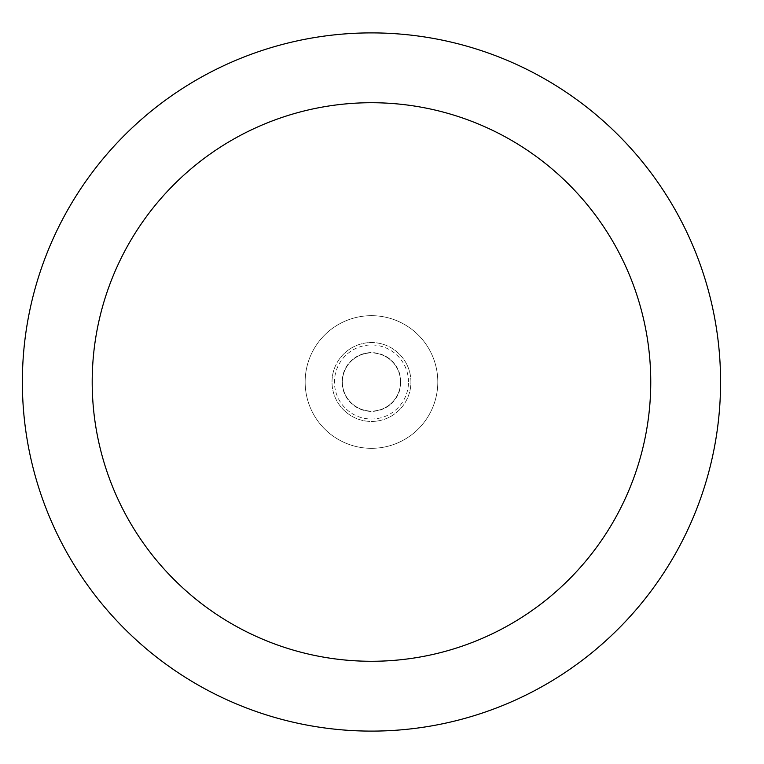 <?xml version="1.0" encoding="UTF-8"?>
<svg xmlns="http://www.w3.org/2000/svg" width="764" height="764" viewBox="0 0 764 764"><rect width="100%" height="100%" fill="white"/><g stroke="black" fill="none" stroke-linecap="round" stroke-linejoin="round"><path stroke-width="0.57" stroke-dasharray="3.82 2.86" d="M400.852 382A29.376 29.376 0 0 0 356.788 356.559A29.376 29.376 0 0 0 356.788 407.441A29.376 29.376 0 0 0 400.852 382M437.801 382A66.334 66.334 0 0 0 338.309 324.557A66.334 66.334 0 0 0 338.309 439.443A66.334 66.334 0 0 0 437.801 382A66.334 66.334 0 0 0 338.309 324.557A66.334 66.334 0 0 0 338.309 439.443A66.334 66.334 0 0 0 437.801 382A66.334 66.334 0 0 0 338.309 324.557A66.334 66.334 0 0 0 338.309 439.443A66.334 66.334 0 0 0 437.801 382A66.334 66.334 0 0 0 338.309 324.557A66.334 66.334 0 0 0 338.309 439.443A66.334 66.334 0 0 0 437.801 382M410.927 382A39.451 39.451 0 0 0 351.746 347.83A39.451 39.451 0 0 0 351.746 416.17A39.451 39.451 0 0 0 410.927 382A39.451 39.451 0 0 0 351.746 347.83A39.451 39.451 0 0 0 351.746 416.17A39.451 39.451 0 0 0 410.927 382A39.451 39.451 0 0 0 351.746 347.83A39.451 39.451 0 0 0 351.746 416.17A39.451 39.451 0 0 0 410.927 382A39.451 39.451 0 0 0 351.746 347.83A39.451 39.451 0 0 0 351.746 416.17A39.451 39.451 0 0 0 410.927 382M400.565 382A29.089 29.089 0 0 0 356.931 356.807A29.089 29.089 0 0 0 356.931 407.193A29.089 29.089 0 0 0 400.565 382A29.089 29.089 0 0 0 356.931 356.807A29.089 29.089 0 0 0 356.931 407.193A29.089 29.089 0 0 0 400.565 382M720.576 382A349.1 349.1 0 0 0 196.921 79.666A349.1 349.1 0 0 0 196.921 684.334A349.1 349.1 0 0 0 720.576 382M408.492 382A37.025 37.025 0 0 0 352.958 349.941A37.025 37.025 0 0 0 352.958 414.059A37.025 37.025 0 0 0 408.492 382"/><path stroke-width="1.15" d="M720.576 382A349.1 349.1 0 0 0 196.921 79.666A349.1 349.1 0 0 0 196.921 684.334A349.1 349.1 0 0 0 720.576 382M650.756 382A279.28 279.28 0 0 0 231.836 140.137A279.28 279.28 0 0 0 231.836 623.863A279.28 279.28 0 0 0 650.756 382"/></g></svg>
